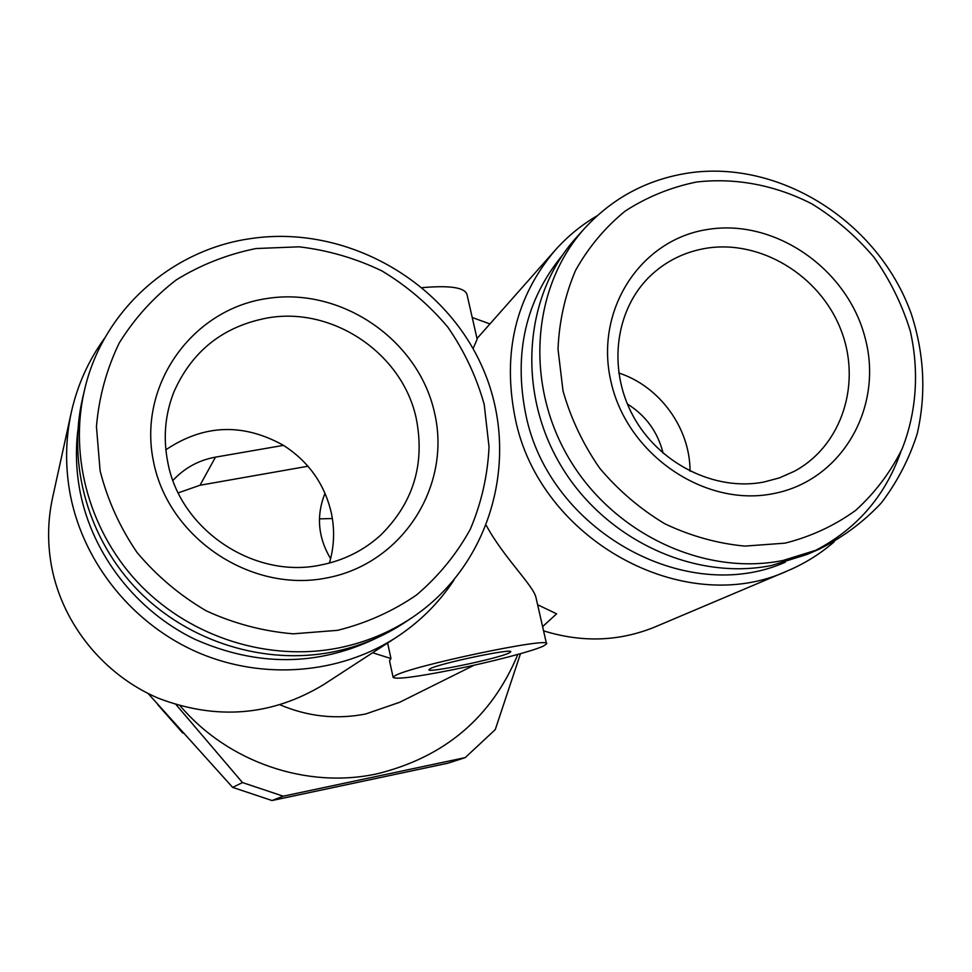 <?xml version="1.0" encoding="UTF-8"?>
<svg xmlns="http://www.w3.org/2000/svg" width="972" height="972" viewBox="0 0 972 972"><rect width="100%" height="100%" fill="white"/><g stroke="black" fill="none" stroke-linecap="round" stroke-linejoin="round"><path stroke-width="1.46" d="M267.628 317.929C333.372 306.265 403.222 354.148 416.405 419.272C425.056 464.446 413.136 503.071 380.647 535.147C363.625 550.602 343.541 560.577 320.42 565.084C253.886 579.203 179.99 529.752 167.779 462.247C162.968 437.777 165.058 414.23 174.049 391.607C192.274 350.758 223.475 326.203 267.628 317.929M266.656 298.562C341.184 286.533 418.64 339.714 434.606 413.076C451.664 486.231 402.262 564.039 326.398 578.012C250.788 593.102 168.338 537.99 153.503 461.579C137.526 385.362 191.921 309.485 266.656 298.562M337.588 630.33L293.252 633.829C263.157 631.29 234.191 623.647 206.356 610.902C179.856 595.411 156.759 575.934 137.04 552.473C119.823 527.213 107.515 499.985 100.104 470.788L96.447 426.587C98.974 397.111 106.568 369.275 119.204 343.043C134.488 318.391 153.576 297.298 176.479 279.754C201.07 264.676 227.557 254.275 255.964 248.54L299.121 246.815C328.05 250.241 355.679 258.285 382.02 270.969C407.049 286.072 428.956 304.758 447.74 327.029C464.3 350.928 476.462 376.759 484.214 404.522L489.038 446.95C487.677 475.539 481.432 502.986 470.29 529.278C456.476 554.307 438.579 576.189 416.599 594.937C392.664 611.376 366.335 623.173 337.588 630.33M338.135 648.045C269.098 661.58 192.444 637.924 141.329 586.152C90.36 534.223 68.623 457.909 84.479 390.185C102.497 310.675 171.412 249.67 250.679 238.602C345.546 224.35 444.714 280.386 482.707 368.024C521.186 455.418 492.525 563.651 412.444 617.378C389.991 632.395 365.229 642.614 338.135 648.045M412.444 617.378L405.944 621.74C383.794 636.551 359.361 646.647 332.655 652.005C264.578 665.383 189.03 642.079 138.656 591.073C88.44 539.91 67.032 464.689 82.669 397.9L84.479 390.185M663.123 453.256L662.953 452.575C657.546 431.653 645.675 415.445 627.341 403.951M429.928 668.845L428.919 669.684C426.611 673.56 499.171 658.36 509.304 652.88L510.701 651.86C513.969 647.741 438.105 663.694 429.928 668.845M473.085 348.644L477.155 339.167L467.07 294.856C465.345 287.603 450.449 285.197 422.395 287.639M387.609 643.014L390.975 658.542L389.529 660.778L393.125 677.363C395.726 679.622 415.348 677.144 452.016 669.902C490.07 662.284 532.972 651.143 543.591 645.979L546.543 643.914C553.457 635.992 408.362 666.537 394.753 675.929L393.125 677.363M546.458 643.561L536.022 597.731C533.98 586.104 503.715 557.685 486.365 525.56M834.316 541.671C820.514 553.724 805.095 563.371 788.037 570.637L655.274 626.831C619.504 641.52 582.264 642.857 543.567 630.84M788.037 570.637C684.191 619.176 539.302 539.752 515.209 418.276C502.196 353.115 515.549 297.067 555.255 250.132C567.478 236.427 581.45 224.969 597.173 215.772M555.255 250.132L477.021 338.548M785.364 562.168C685.685 606.601 548.925 530.226 525.852 414.765C513.459 353.322 525.645 300.154 562.423 255.247M105.122 337.478C88.707 359.944 77.42 384.948 71.272 412.493L52.549 497.871C47.555 520.943 47.312 544.247 51.82 567.77C63.022 624.692 104.113 675.115 158.254 698.188C216.744 720.519 271.905 715.975 323.737 684.543L396.333 637.34C419.661 622.031 438.907 602.919 454.046 579.98M71.272 412.493C65.306 439.976 65.063 467.799 70.519 495.963C84.066 564.125 133.626 624.875 198.64 652.807C263.764 680.534 339.908 673.948 396.333 637.34M77.796 430.839C75.391 451.36 76.205 471.93 80.251 492.525C92.704 554.781 136.262 610.768 194.449 639.09C257.07 666.901 317.978 666.464 377.16 637.766M280.179 704.87C308.112 716.668 336.628 719.693 365.715 713.97L399.626 702.294L474.142 665.2M489.815 323.883L472.222 317.504M542.607 626.624L556.604 613.83L537.625 604.742M329.411 563.055C334.247 546.519 334.878 529.776 331.306 512.815C324.563 484.032 308.622 461.554 283.484 445.358C243.049 422.856 203.841 424.327 165.872 449.781M772.886 493.715C704.615 507.372 627.596 454.799 611.206 382.616C593.795 310.603 640.366 239.27 708.029 229.404C775.462 218.493 848.082 269.305 865.347 338.766C883.597 408.033 841.412 481.128 772.886 493.715M763.64 482.1C714.359 491.516 658.433 463.304 632.906 415.603C607.172 367.999 615.47 308.197 651.349 274.93C666.926 260.605 685.26 251.712 706.365 248.237C760.383 239.513 819.226 275.1 840.488 328.779C862.164 382.312 842.372 445.553 794.294 471.311L779.459 477.872L763.64 482.1M696.402 182.043C735.537 177.463 775.717 185.178 812.142 204.035C835.519 218.481 856.198 236.293 874.156 257.483C890.145 280.191 902.186 304.71 910.278 331.015C919.342 371.073 916.62 412.007 902.162 448.797C890.486 472.331 874.982 492.865 855.652 510.385C834.45 525.706 810.903 536.629 785.012 543.154L744.795 546.106C717.324 543.482 690.691 536.046 664.897 523.823C640.232 509.024 618.496 490.483 599.7 468.212C583.091 444.277 570.868 418.507 563.019 390.926L558.013 349.191C559.179 321.404 565.024 295.172 575.521 270.483C588.473 247.301 605.034 227.497 625.215 211.058C647.024 196.964 670.753 187.28 696.402 182.043M687.957 173.089C780.018 159.104 878.797 222.151 911.384 314.163C924.336 354.245 926.28 394.122 917.204 433.816C909.124 459.136 897.12 482.233 881.203 503.083C863.258 522.195 842.42 537.638 818.716 549.399L782.849 560.516C703.862 576.384 613.138 533.616 568.851 458.164C524.285 382.834 532.17 286.06 584.974 227.983C612.895 197.802 647.218 179.504 687.957 173.089M900.898 451.64C884.945 496.996 855.554 530.396 812.75 551.841M818.716 549.399L806.918 554.502L771.501 565.497C693.486 581.183 604.001 539.047 560.346 464.628C516.436 390.343 524.273 294.832 576.445 237.447L584.974 227.983M325.025 493.278C316.094 515.549 317.953 537.358 330.602 558.706M517.845 654.423C491.674 717.287 444.799 757.079 377.245 773.773C307.261 789.203 228.238 762.485 180.245 705.903M465.248 757.601L283.229 796.189L272.002 800.527L448.056 763.166L465.248 757.601L495.27 729.595L520.482 653.682M182.797 733.082L157.816 704.736M272.002 800.527L232.66 787.393L242.49 782.569L176.114 704.688M148.121 693.51L232.66 787.393M283.229 796.189L242.49 782.569M319.436 518.866L332.375 518.538M172.931 480.435C184.473 467.982 198.653 460.218 215.48 457.144L200.001 485.247L307.978 466.232M200.001 485.247L178.216 492.865M618.751 372.981C659.636 386.188 690.229 428.251 690.023 471.189M215.48 457.144L283.484 445.358M372.616 652.759L390.975 658.542"/></g></svg>
